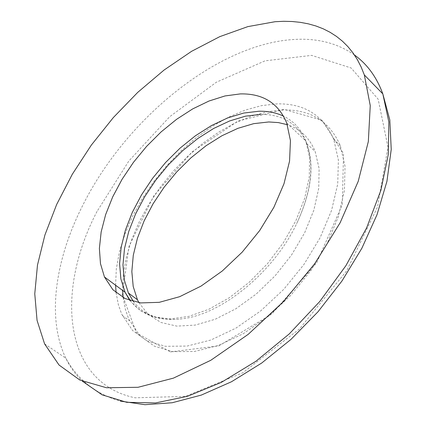<?xml version="1.0" encoding="UTF-8"?>
<svg xmlns="http://www.w3.org/2000/svg" width="426" height="426" viewBox="0 0 426 426"><rect width="100%" height="100%" fill="white"/><g stroke="black" fill="none" stroke-linecap="round" stroke-linejoin="round"><path stroke-width="0.32" stroke-dasharray="2.13 1.6" d="M133.45 301.576C143.834 315.277 159.723 321.055 181.119 318.92C220.956 315.07 273.29 272.747 296.512 223.948C311.342 192.254 314.782 165.517 306.837 143.738C298.365 124.014 282.944 114.227 260.568 114.386M138.919 302.668L148.168 314.473L160.953 322.461L176.833 326.119L195.167 325.097L215.157 319.276L235.834 308.802L256.148 294.11L275.031 275.894L291.48 255.094L304.638 232.798L313.85 210.194L318.717 188.43L319.122 168.584L315.176 151.544C309.622 137.987 300.341 129.035 287.316 124.685M170.384 351.924L218.895 345.864L271.868 314.026L316.635 262.89L342.264 204.826L343.537 153.717L321.96 120.201L283.934 109.37L237.852 121.149L192.014 151.912L153.711 195.965L128.977 246.297L122.384 294.872L136.437 332.908L170.384 351.924M115.579 285.223L116.33 268.715L119.541 251.399L125.084 233.64L132.79 215.812L142.481 198.271L153.94 181.354L166.933 165.389L181.215 150.682L196.503 137.529L212.51 126.203L228.927 116.953L245.429 110.02L261.66 105.6L277.273 103.859C304.521 103.427 323.355 115.286 333.771 139.44L338.393 160.022L337.717 184.037L331.577 210.38L320.123 237.708L303.866 264.567L283.631 289.472L260.531 311.055L235.85 328.169L210.939 339.996L187.105 346.072L165.496 346.306L147.071 340.922L132.529 330.438L121.671 314.084L118.38 304.728L116.117 292.784M123.162 297.577L125.473 309.745L128.849 319.276L139.797 335.672L154.388 346.2L172.844 351.636L194.458 351.487L218.277 345.507L243.145 333.792L267.752 316.795L290.766 295.335L310.9 270.553L327.051 243.8L338.398 216.557L344.437 190.278L345.023 166.289L340.326 145.708C329.82 121.538 310.943 109.604 283.684 109.913L268.076 111.585L251.851 115.931L235.37 122.789L218.98 131.959L203.005 143.211L187.76 156.289L173.531 170.927L160.591 186.828L149.191 203.681L139.568 221.174L131.927 238.954L126.458 256.676L123.322 273.966L122.635 290.452M129.866 300.5L140.271 310.645L153.935 316.928L170.389 318.914L188.995 316.358L208.953 309.217L229.348 297.705L249.183 282.289L267.48 263.678L283.311 242.783L295.905 220.641L304.675 198.362L309.276 177.014L309.601 157.577L305.772 140.884C301.182 129.344 293.775 121.106 283.556 116.17M354.416 54.954C337.243 42.994 316.742 37.855 292.918 39.549C216.68 44.592 126.005 119.035 83.097 204.677C55.071 259.471 46.503 318.382 65.833 358.223C70.077 366.994 75.599 374.656 82.394 381.217M97.059 211.397C54.698 292.268 63.9 383.107 135.149 397.809L185.347 396.388L242.761 372.825L299.43 328.984L346.721 270.76L377.521 206.988L387.995 147.167L378.16 99.189L351.115 67.974L311.667 55.375L265.084 60.827L216.307 82.255L169.66 116.756L128.844 161.012L97.059 211.397M286.73 123.034L305.772 140.884C314.755 163.818 311.667 191.508 296.512 223.948M44.592 343.878L65.833 358.223C77.846 379.864 96.004 394.156 120.308 401.095M130.319 300.655C141.783 315.139 158.637 321.236 180.885 318.946M306.837 143.738L315.176 151.544M122.342 315.554L129.536 320.773M333.771 139.44L340.326 145.708"/><path stroke-width="0.64" d="M240.275 93.912C262.917 93.4 278.402 103.108 286.73 123.034L290.436 140.559L289.563 161.113L283.988 183.739L273.886 207.292L259.706 230.519L242.176 252.149L222.255 271.011L201.035 286.102L179.665 296.688L159.26 302.332L140.814 302.913L125.159 298.589L112.906 289.755L104.471 277.001L100.472 263.641L99.386 248.449L101.159 231.92L105.664 214.55L112.714 196.839L122.081 179.271L133.482 162.301L146.603 146.374L161.108 131.906L176.614 119.291L192.728 108.886L209.012 101.015L225.013 95.946L240.275 93.912M275.058 21.715L247.852 26.614L219.773 36.647L191.604 51.306L164.053 70.061L137.774 92.335L113.359 117.544L91.356 145.064L72.298 174.271L56.663 204.485L44.916 234.998L37.488 265.041L34.767 293.796L37.057 320.384L44.592 343.878L59.044 365.029L79.822 380.029L106.452 387.745L138.072 387.287L173.403 378.139L210.774 360.295L248.198 334.351L283.562 301.523L314.803 263.593L340.14 222.734L358.239 181.3L368.33 141.576L370.247 105.584L364.331 74.928L361.12 66.93L357.302 59.544L352.893 52.787L347.93 46.668L342.445 41.205L336.471 36.402L330.033 32.264L323.18 28.792L315.932 25.986L308.328 23.845L300.41 22.354L292.199 21.508L283.737 21.3L275.058 21.715M260.568 114.386L245.488 116.165L229.705 120.925L213.671 128.455L197.834 138.493L182.626 150.719L168.43 164.793L155.628 180.331L144.547 196.924L135.495 214.134L128.743 231.51L124.509 248.576L122.981 264.844L124.27 279.829L128.418 293.04L133.45 301.576M287.316 124.685L278.375 122.592L268.753 121.964L253.672 123.657L237.894 128.327L221.887 135.766L206.093 145.708L190.928 157.844L176.795 171.832L164.058 187.286L153.056 203.804L144.089 220.95L137.422 238.272L133.279 255.296L131.836 271.543L133.205 286.512L137.433 299.723L138.919 302.668M116.117 292.784L115.579 285.223M122.635 290.452L123.162 297.577M283.556 116.17C276.261 112.704 268.055 111.058 258.933 111.223L243.672 113.055L227.692 117.911L211.466 125.564L195.438 135.75L180.044 148.152L165.677 162.412L152.71 178.153L141.485 194.954L132.31 212.382L125.462 229.971L121.165 247.245L119.594 263.715L120.877 278.881L125.063 292.247L129.866 300.5M82.394 381.217L102.096 394.827L126.687 402.304L155.479 402.943L187.499 396.308L221.477 382.308L255.925 361.264L289.211 333.952L319.713 301.565L345.917 265.648L366.594 227.963L380.876 190.321L388.304 154.468L388.842 121.911L382.82 93.874C376.648 77.106 367.18 64.134 354.416 54.954M104.471 277.001L125.063 292.247L130.319 300.655M364.331 74.928L382.82 93.874L389.811 119.908L391.233 149.414L386.93 181.354L377.026 214.661L361.86 248.262L341.94 281.027L317.988 311.795L290.905 339.453L261.708 363.032L231.488 381.749L201.328 395.078L172.205 402.746L144.968 404.7L120.308 401.095M128.418 293.04L137.433 299.723"/></g></svg>
